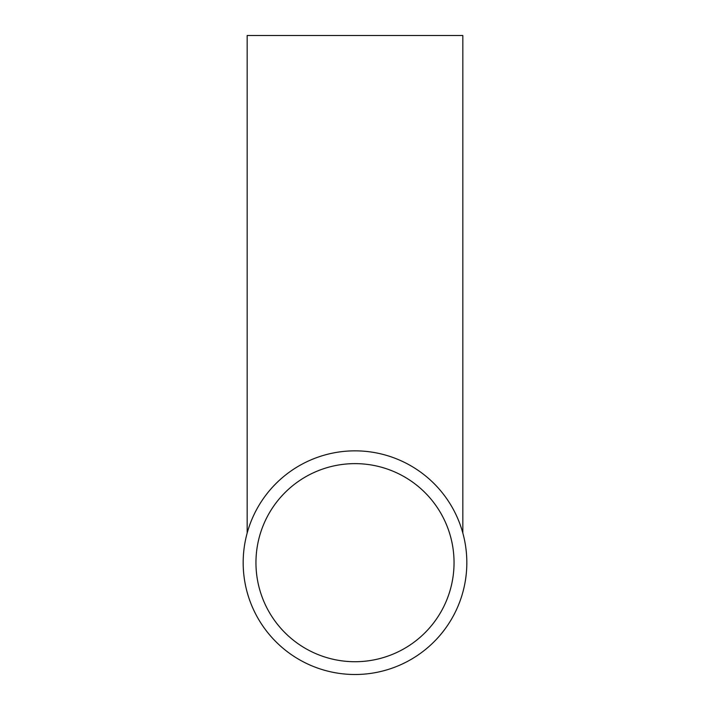 <?xml version="1.0" encoding="UTF-8"?>
<svg xmlns="http://www.w3.org/2000/svg" width="710" height="710" viewBox="0 0 710 710"><rect width="100%" height="100%" fill="white"/><g stroke="black" fill="none" stroke-linecap="round" stroke-linejoin="round"><path stroke-width="1.06" d="M355 463.63A99.045 99.045 0 0 0 255.955 562.675A99.045 99.045 0 0 0 355 661.72A99.045 99.045 0 0 0 454.045 562.675A99.045 99.045 0 0 0 355 463.63M247.169 533.059L247.169 35.5L462.831 35.5L462.831 533.059M355 450.85A111.825 111.825 0 0 0 243.175 562.675A111.825 111.825 0 0 0 355 674.5A111.825 111.825 0 0 0 466.825 562.675A111.825 111.825 0 0 0 355 450.85"/></g></svg>
